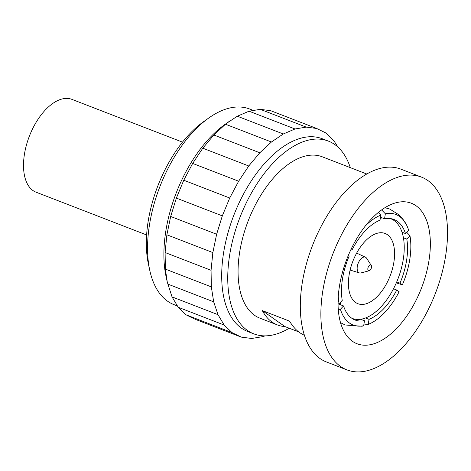 <?xml version="1.0" encoding="UTF-8"?>
<svg xmlns="http://www.w3.org/2000/svg" width="471" height="471" viewBox="0 0 471 471"><rect width="100%" height="100%" fill="white"/><g stroke="black" fill="none" stroke-linecap="round" stroke-linejoin="round"><path stroke-width="0.71" d="M370.977 265.126A3.062 1.625 -68.9 0 1 371.26 265.426A3.062 1.625 -68.9 0 1 371.201 268.464A3.062 1.625 -68.9 0 1 369.199 270.754A3.062 1.625 -68.9 0 1 368.387 270.631A3.062 1.625 111.1 0 1 368.328 266.922A3.062 1.625 111.1 0 1 370.977 265.126M369.199 270.754L360.974 272.933A8.419 4.474 -68.9 0 1 359.426 272.933A8.419 4.474 -68.9 0 1 358.743 272.597A8.419 4.474 111.1 0 1 358.407 262.753A8.419 4.474 111.1 0 1 365.496 257.237A8.419 4.474 111.1 0 1 365.867 257.454A8.419 4.474 -68.9 0 1 366.644 258.279L371.26 265.426M387.433 234.717A37.662 20.017 -68.9 0 1 389.229 278.114A37.662 20.017 -68.9 0 1 357.913 303.707A37.662 20.017 -68.9 0 1 355.564 302.441A37.662 20.017 111.1 0 1 353.768 259.05A37.662 20.017 111.1 0 1 385.084 233.457A37.662 20.017 111.1 0 1 387.433 234.717M351.737 318.213A53.429 28.395 -68.9 0 0 352.226 318.414A53.429 28.395 -68.9 0 0 396.647 282.105A53.429 28.395 -68.9 0 0 394.103 220.54A53.429 28.395 111.1 0 0 390.771 218.75A53.429 28.395 111.1 0 0 390.276 218.568M382.305 217.914A53.429 28.395 111.1 0 0 380.297 218.309M340.245 302.535A53.429 28.395 111.1 0 0 340.957 304.937M416.07 205.768A75.325 40.035 -68.9 0 1 419.655 292.556A75.325 40.035 -68.9 0 1 357.03 343.742A75.325 40.035 -68.9 0 1 352.332 341.216A75.325 40.035 -68.9 0 1 348.74 254.428A75.325 40.035 -68.9 0 1 411.371 203.242A75.325 40.035 -68.9 0 1 416.07 205.768M381.622 209.948L385.349 213.763L384.572 218.791L380.468 217.202M338.266 296.218A59.246 31.492 111.1 0 0 339.079 303.766L338.025 303.86M338.243 309.423L340.403 309.282A59.246 31.492 111.1 0 0 363.694 325.732L364.472 320.71L360.692 319.25M340.504 322.688L345.155 324.978L362.011 326.244L363.694 325.732M368.593 324.236L368.251 324.372A59.246 31.492 111.1 0 0 368.593 324.236A59.246 31.492 111.1 0 0 399.131 291.72L396.753 290.036L393.497 288.776M368.151 324.413L363.8 325.031M384.572 218.791A53.888 28.643 -68.9 0 1 393.962 219.486A53.888 28.643 -68.9 0 1 405.484 233.557L408.64 230.213A59.246 31.492 111.1 0 0 406.797 225.456A59.246 31.492 111.1 0 0 385.349 213.763M378.419 212.415L380.792 215.129A59.246 31.492 111.1 0 0 365.514 225.774M348.187 255.735L349.052 256.348A53.888 28.643 -68.9 0 0 342.24 300.427L339.079 303.766M380.792 215.129L380.015 220.151A53.888 28.643 -68.9 0 0 352.29 249.465L351.183 249.035M364.472 320.71A53.888 28.643 -68.9 0 1 355.081 320.009A53.888 28.643 -68.9 0 1 343.565 305.944L338.154 303.854M396.753 290.036A53.888 28.643 -68.9 0 1 369.028 319.344L365.484 317.978M405.484 233.557L402.04 232.227M340.403 309.282L343.565 305.944M368.251 324.372L369.028 319.344M351.313 248.77L352.29 249.465M304.401 335.364L299.827 332.791C295.976 330.065 292.55 326.185 289.553 321.14L262.335 310.613A86.499 45.975 111.1 0 0 272.008 322.029A86.499 45.975 111.1 0 0 277.401 324.931A86.499 45.975 111.1 0 0 284.914 326.562L298.555 331.837M277.401 324.931L259.862 318.149A86.499 45.975 -68.9 0 1 254.47 315.246A86.499 45.975 111.1 0 1 250.348 215.583A86.499 45.975 111.1 0 1 322.27 156.796L366.809 174.023M262.335 310.613L284.914 326.562M289.206 328.222A103.337 54.924 -68.9 0 1 253.792 333.857L247.74 331.513A103.337 54.924 111.1 0 1 241.293 328.052A103.337 54.924 111.1 0 1 236.377 208.977A103.337 54.924 111.1 0 1 322.294 138.751L328.346 141.088A103.337 54.924 111.1 0 1 334.787 144.556A103.337 54.924 -68.9 0 1 350.294 167.641M253.792 333.857A103.337 54.924 -68.9 0 1 247.346 330.389A103.337 54.924 111.1 0 1 242.424 211.32A103.337 54.924 111.1 0 1 328.346 141.088M265.008 335.87L262.924 336.612L251.685 338.472L241.276 337.118L232.009 332.597L224.172 325.037L217.996 314.681L213.681 301.834L211.344 286.886L211.061 270.301L212.845 252.574L216.636 234.246L222.318 215.871L229.724 198.014L238.632 181.211L248.759 165.98L259.804 152.775L271.437 142.001L283.295 133.988L295.017 128.977L306.256 127.117L316.671 128.471L325.932 132.999L333.768 140.552L337.884 147.04M229.365 121.271L225.474 124.226L213.846 135L202.795 148.2L192.668 163.437L183.767 180.24L176.36 198.097L170.673 216.466L166.881 234.799L165.103 252.527L165.38 269.112L167.276 282.1L166.098 276.689A104.868 55.737 111.1 0 1 225.008 124.373L237.331 116.213L249.059 111.197L260.298 109.343L270.707 110.697L316.671 128.471M167.276 282.1L172.039 296.901L178.209 307.263L186.051 314.816L232.009 332.597M178.209 307.263L224.172 325.037M186.051 314.816L195.312 319.344L241.276 337.118M260.298 109.343L306.256 127.117M249.059 111.197L295.017 128.977M237.331 116.213L283.295 133.988M225.474 124.226L271.437 142.001M213.846 135L259.804 152.775M202.795 148.2L248.759 165.98M192.668 163.437L238.632 181.211M183.767 180.24L229.724 198.014M176.36 198.097L222.318 215.871M170.673 216.466L216.636 234.246M166.881 234.799L212.845 252.574M165.103 252.527L211.061 270.301M165.38 269.112L211.344 286.886M167.717 284.054L213.681 301.834M172.039 296.901L217.996 314.681M253.115 110.355L249.671 109.025A104.868 55.737 111.1 0 0 208.682 118.056A104.868 55.737 111.1 0 0 149.772 270.378A104.868 55.737 111.1 0 0 167.476 301.128A104.868 55.737 111.1 0 0 174.017 304.643L177.296 305.909M208.682 118.056L203.443 121.783A97.98 52.075 111.1 0 0 148.406 264.096L149.772 270.378M146.611 234.952L36.055 192.192A49.755 26.447 -68.9 0 1 32.952 190.525A49.755 26.447 111.1 0 1 30.586 133.193A49.755 26.447 111.1 0 1 71.951 99.381L182.507 142.136M421.474 177.108L400.915 169.16A103.337 54.924 111.1 0 0 314.993 239.386A103.337 54.924 111.1 0 0 319.915 358.455A103.337 54.924 -68.9 0 0 326.362 361.922L346.921 369.876A103.337 54.924 -68.9 0 1 340.474 366.409A103.337 54.924 111.1 0 1 335.552 247.34A103.337 54.924 111.1 0 1 421.474 177.108A103.337 54.924 111.1 0 1 427.921 180.576A103.337 54.924 -68.9 0 1 432.843 299.65A103.337 54.924 -68.9 0 1 346.921 369.876M406.697 232.268L409.964 235.735L406.803 239.074L403.435 237.773M396.305 282.894L402.375 284.837L399.991 283.153L396.741 281.894M406.803 239.074A53.888 28.643 -68.9 0 1 399.991 283.153M402.375 284.837A59.246 31.492 111.1 0 0 409.964 235.735M365.496 257.237L356.665 253.092M359.426 272.933L350.1 270.06M390.771 218.75L390.318 218.573M352.226 318.414L351.766 318.237M406.797 225.456L402.546 218.573L399.331 215.076L389.823 209.083L384.978 207.699"/></g></svg>
